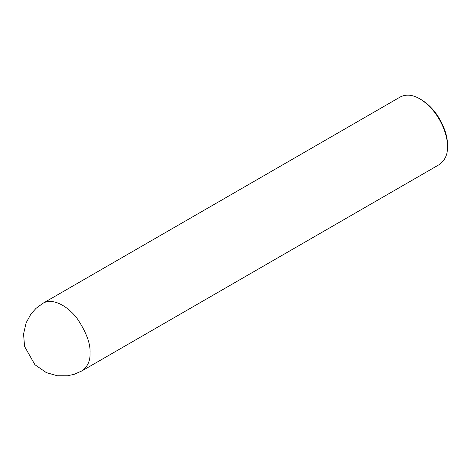 <?xml version="1.0" encoding="UTF-8"?>
<svg xmlns="http://www.w3.org/2000/svg" width="471" height="471" viewBox="0 0 471 471"><rect width="100%" height="100%" fill="white"/><g stroke="black" fill="none" stroke-linecap="round" stroke-linejoin="round"><path stroke-width="0.71" d="M81.972 370.877L439.366 164.538C445.077 160.317 447.768 154.358 447.45 146.669C448.109 135.36 439.349 110.65 419.855 98.869C412.673 94.671 406.167 94.023 400.338 96.938L42.943 303.277L35.984 308.399L30.909 314.098L26.129 322.812L23.55 334.021L24.586 346.485L34.913 364.725L46.305 372.602L57.268 375.758L67.553 375.77L74.247 374.28L81.972 370.877C87.683 366.656 90.379 360.698 90.055 353.009C90.573 343.883 86.487 332.691 77.797 319.438C69.149 307.163 53.252 297.148 42.943 303.277M447.45 146.669L447.45 145.074C448.074 134.335 439.755 110.856 421.233 99.664L419.855 98.869"/></g></svg>

